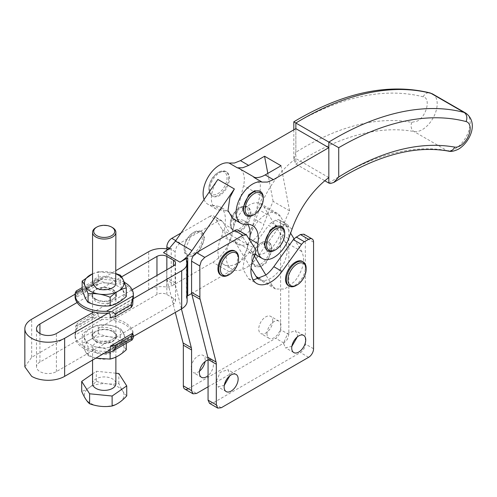 <?xml version="1.0" encoding="UTF-8"?>
<svg xmlns="http://www.w3.org/2000/svg" width="497" height="497" viewBox="0 0 497 497"><rect width="100%" height="100%" fill="white"/><g stroke="black" fill="none" stroke-linecap="round" stroke-linejoin="round"><path stroke-width="0.37" stroke-dasharray="2.48 1.86" d="M313.564 348.745L305.32 343.986A6.995 4.038 -60 0 1 303.872 348.863A6.995 4.038 -60 0 1 300.374 352.553L213.008 402.992L209.51 403.34M302.424 261.447A13.991 8.076 -60 0 1 305.32 267.852A13.991 8.076 -60 0 1 299.213 281.923A13.991 8.076 -60 0 1 288.434 285.676M234.839 250.979A13.991 8.076 -60 0 1 237.734 257.378A13.991 8.076 -60 0 1 231.627 271.455A13.991 8.076 -60 0 1 220.848 275.201M191.643 293.51L229.26 271.791C233.553 269.275 237.442 265.566 240.927 260.664L245.325 252.998L242.847 268.834L248.475 278.755L253.215 280.053M294.019 238.765L301.809 251.575C305.562 260.186 303.226 270.095 294.789 281.296L284.675 289.061L275.531 288.993L272.561 286.023L265.883 275.046M305.32 343.986L305.32 237.392L303.872 234.193M297.355 336.848L297.492 335.183L295.435 330.648L287.8 333.301L283.476 343.272L285.533 347.807L291.857 346.372M229.769 375.869L229.906 374.204L227.85 369.669L220.214 372.321L215.891 382.292L217.941 386.828L224.271 385.392M238.243 230.204A6.995 4.038 -60 0 1 239.132 231.093L246.941 243.921A6.995 4.038 -60 0 1 247.481 246.686A6.995 4.038 -60 0 1 247.32 247.854A6.995 4.038 -60 0 1 246.531 250.177A27.975 16.152 120 0 0 246.394 250.469A27.975 16.152 120 0 0 245.325 252.998A27.975 16.152 -60 0 0 246.394 250.469A27.975 16.152 -60 0 0 247.32 247.854A27.975 16.152 -60 0 0 248.102 245.027L249.469 239.299M306.146 268.324A13.991 8.076 -60 0 1 296.255 285.458M238.56 257.856A13.991 8.076 -60 0 1 228.67 274.984M254.29 256.005L251.134 250.811L234.646 241.293L251.035 268.218M301.809 251.575L285.328 242.058A23.316 13.462 -60 0 1 278.308 271.778A23.316 13.462 -60 0 1 259.049 279.476A23.316 13.462 -60 0 1 258.564 279.171M285.328 242.058L263.901 206.845A23.316 13.462 -60 0 0 260.931 203.882A23.316 13.462 -60 0 0 241.666 211.573A23.316 13.462 -60 0 0 233.571 227.334L243.542 185.592A23.316 13.462 -60 0 0 239.498 168.663M249.656 238.815A23.316 13.462 -60 0 1 250.059 236.852C251.488 231.099 254.191 225.843 258.154 221.09A23.316 13.462 -60 0 1 277.413 213.399A23.316 13.462 -60 0 1 280.383 216.363L290.602 233.155M133.066 336.842A29.143 16.823 0 0 0 133.271 335.773A29.143 16.823 0 0 0 133.358 334.462A29.143 16.823 0 0 0 131.345 328.318L173.447 304.015A6.995 4.038 0 0 0 175.491 301.157A6.995 4.038 0 0 0 173.447 298.306L166.849 294.497A6.995 4.038 0 0 0 161.904 293.317A6.995 4.038 0 0 0 156.959 294.497L114.863 318.801A29.143 16.823 0 0 0 101.953 317.689A29.143 16.823 0 0 0 100.096 317.807L148.715 289.739C152.393 287.682 156.785 286.626 161.904 286.583L166.731 286.949A4.666 2.69 0 0 0 169.148 286.949A4.666 2.69 0 0 0 171.235 286.253L212.778 262.273A27.975 16.152 -60 0 0 224.439 251.147A27.975 16.152 -60 0 0 228.844 243.48A27.975 16.152 -60 0 0 229.912 240.952A27.975 16.152 120 0 0 228.844 243.48A27.975 16.152 -60 0 0 231.987 269.237A27.975 16.152 -60 0 0 249.395 265.528A27.975 16.152 120 0 0 257.322 257.166L276.829 230.13A6.995 4.038 120 0 1 277.531 229.254A6.995 4.038 -60 0 1 278.183 228.583A6.995 4.038 -60 0 1 279.668 227.458L283.893 225.023A6.995 4.038 -60 0 1 287.384 224.675A6.995 4.038 -60 0 1 288.838 227.874L280.594 223.116A6.995 4.038 -60 0 0 279.146 219.916L287.384 224.675L279.146 219.916A6.995 4.038 -60 0 0 275.649 220.264L283.893 225.023M187.152 296.175A4.666 2.69 0 0 0 186.512 296.976A4.666 2.69 0 0 0 186.356 297.678A4.666 2.69 0 0 0 186.512 298.374L187.152 301.157M248.102 245.027L231.621 235.51A27.975 16.152 -60 0 1 230.832 238.336A27.975 16.152 -60 0 1 229.912 240.952A27.975 16.152 -60 0 1 230.049 240.66A6.995 4.038 -60 0 0 230.832 238.336A6.995 4.038 120 0 0 230.999 237.168A6.995 4.038 120 0 0 230.453 234.404L222.65 221.581L220.83 220.382L218.264 221.035L180.038 243.101L176.541 246.798L175.093 251.668L175.155 283.98L181.43 308.917M232.671 218.562L237.964 219.606A27.975 16.152 -60 0 1 244.319 220.861A27.975 16.152 -60 0 1 247.817 224.315M281.047 165.75L289.596 210.871A69.94 40.381 -60 0 0 284.34 222.867A69.94 40.381 120 0 0 283.868 224.172L280.383 233.925C275.605 245.543 268.858 252.476 260.142 254.725L254.104 253.774L251.134 250.811M234.646 241.293A23.316 13.462 120 0 0 237.616 244.257A23.316 13.462 120 0 0 243.66 245.207A23.316 13.462 120 0 0 263.901 224.408L255.657 219.649L259.142 209.896A69.94 40.381 -60 0 1 276.413 178.131C282.383 170.309 288.869 163.774 295.864 158.537L295.864 128.648M289.596 210.871L273.114 201.353L267.858 213.35L263.901 224.408M208.063 386.815L283.893 343.036L287.384 339.345L288.838 334.469L288.838 227.874M208.063 359.921A9.909 5.722 -60 0 1 211.368 360.151A9.909 5.722 -60 0 1 213.418 364.686A9.909 5.722 -60 0 1 208.063 375.645M266.995 333.754A9.909 5.722 -60 0 1 271.319 323.783A9.909 5.722 -60 0 1 278.954 321.13A9.909 5.722 -60 0 1 281.004 325.665A9.909 5.722 -60 0 1 276.68 335.637A9.909 5.722 -60 0 1 269.045 338.295A9.909 5.722 -60 0 1 266.995 333.754M231.621 235.51L233.168 229.297A23.316 13.462 -60 0 1 233.571 227.334L233.298 228.471C234.081 222.886 233.441 218.363 231.397 214.897L227.831 211.343L221.482 210.088L213.238 205.329L219.593 206.584L223.153 210.138A27.975 16.152 -60 0 1 224.93 224.538A23.316 13.462 -60 0 0 229.372 239.498A23.316 13.462 -60 0 0 235.416 240.449A23.316 13.462 -60 0 0 255.657 219.649M273.114 201.353L267.815 173.391M249.786 237.988L260.03 195.11L260.347 184.635L255.986 178.181L253.849 177.336M132.823 336.73L109.794 350.025M133.066 299.026L108.34 313.303M217.879 179.442A23.316 13.462 120 0 0 213.412 187.99A23.316 13.462 120 0 0 216.189 209.044A23.316 13.462 120 0 0 221.482 210.088M168.582 248.947A4.666 2.69 0 0 0 169.148 248.885A4.666 2.69 0 0 0 171.235 248.183L163.501 252.65M124.262 282.277A29.143 16.823 0 0 0 101.953 277.717L95.536 279.879L93.337 282.694L93.337 285.545A29.143 16.823 0 0 1 98.089 284.706L98.089 281.849L99.288 280.37L115.876 270.629M133.358 334.462L133.358 336.37A29.143 16.823 180 0 0 124.828 324.473A29.143 16.823 180 0 0 101.953 319.596L96.275 319.068L93.921 318.055L93.337 316.956L93.337 314.098A29.143 16.823 180 0 1 98.089 313.259L75.73 326.169L75.37 331.828L100.096 317.807M75.37 331.828L75.37 332.083A29.143 16.823 0 0 0 75.165 333.152A29.143 16.823 0 0 0 75.078 334.462A29.143 16.823 0 0 0 77.091 340.607L39.922 362.071A11.655 6.728 0 0 0 36.505 366.829A11.655 6.728 0 0 0 39.922 371.588A11.655 6.728 0 0 0 56.403 371.588L93.579 350.124A29.143 16.823 0 0 0 106.488 351.236A29.143 16.823 0 0 0 108.34 351.118M24.85 366.829L31.678 357.312L75.37 332.083M75.084 294.181L75.674 294.249L75.73 297.616A29.143 16.823 0 0 1 77.184 294.87L77.184 292.012L76.184 291.018M100.096 279.991L75.37 294.267M114.863 318.801A29.143 16.823 180 0 1 124.828 322.565A29.143 16.823 180 0 1 131.345 328.318L109.825 340.743L115.099 337.699L116.46 334.462L112.875 329.468C108.601 327.256 103.848 326.827 98.617 328.182L114.863 318.801M98.089 313.259L98.089 316.111L75.73 329.02M100.096 317.552L98.089 316.111M175.491 301.157L175.491 263.087M100.096 279.736A29.143 16.823 180 0 1 101.953 279.618A29.143 16.823 180 0 1 114.863 280.73L121.572 276.86M132.19 289.763L131.345 290.248A29.143 16.823 180 0 1 133.358 296.392M218.264 221.035L210.02 216.276A6.995 4.038 -60 0 1 212.586 215.623A6.995 4.038 -60 0 1 213.517 215.928A6.995 4.038 -60 0 1 214.406 216.822L222.209 229.645A6.995 4.038 -60 0 1 222.755 232.41A6.995 4.038 -60 0 1 221.805 235.901A27.975 16.152 120 0 0 223.743 264.479A27.975 16.152 120 0 0 249.078 252.408L268.591 225.371L276.829 230.13M275.649 220.264L271.424 222.699A6.995 4.038 120 0 0 269.939 223.824A6.995 4.038 120 0 0 268.591 225.371M288.838 334.469L280.594 329.71L280.594 223.116M280.594 329.71A6.995 4.038 -60 0 1 279.146 334.587A6.995 4.038 -60 0 1 275.649 338.277L188.282 388.716L196.52 393.475M175.354 285.042L167.11 280.283L175.304 312.458M167.11 280.283A11.655 6.728 -60 0 1 166.917 279.221A11.655 6.728 -60 0 1 166.849 278.072L166.849 248.898M199.545 371.116A9.909 5.722 -60 0 1 193.215 372.557A9.909 5.722 -60 0 1 191.165 368.016A9.909 5.722 -60 0 1 195.489 358.045A9.909 5.722 -60 0 1 203.124 355.392A9.909 5.722 -60 0 1 205.174 359.927A9.909 5.722 -60 0 1 205.044 361.592M272.766 320.907A9.909 5.722 -60 0 1 268.436 330.878A9.909 5.722 -60 0 1 260.801 333.537A9.909 5.722 -60 0 1 258.751 328.995A9.909 5.722 -60 0 1 263.075 319.031A9.909 5.722 -60 0 1 270.71 316.372A9.909 5.722 -60 0 1 272.766 320.907M204.087 199.49A23.316 13.462 120 0 0 207.945 204.286A23.316 13.462 120 0 0 213.238 205.329M209.709 189.804A13.991 8.076 120 0 0 212.604 196.209A13.991 8.076 120 0 0 223.383 192.463A13.991 8.076 120 0 0 229.49 178.386A13.991 8.076 120 0 0 226.595 171.981A13.991 8.076 120 0 0 215.816 175.733A13.991 8.076 120 0 0 209.709 189.804M231.142 225.023A13.991 8.076 120 0 0 234.037 231.422A13.991 8.076 120 0 0 244.816 227.676A13.991 8.076 120 0 0 250.923 213.598A13.991 8.076 120 0 0 248.022 207.199A13.991 8.076 120 0 0 237.243 210.945A13.991 8.076 120 0 0 231.142 225.023M280.991 226.234L283.893 232.633L277.786 246.711L272.07 250.662L267.007 250.457M259.564 191.016L262.459 197.421L256.353 211.498L250.643 215.443L245.574 215.244M75.078 296.392A29.143 16.823 180 0 1 75.165 295.088A29.143 16.823 180 0 1 75.37 294.013M93.579 350.124A29.143 16.823 180 0 1 83.614 346.359A29.143 16.823 180 0 1 77.091 340.607L93.337 331.226L91.982 334.462L95.567 339.457C99.835 341.669 104.587 342.098 109.825 340.743L93.579 350.124M104.755 353.187A29.143 16.823 180 0 1 83.614 348.267A29.143 16.823 180 0 1 75.078 336.37A29.143 16.823 180 0 1 75.165 335.059L76.96 327.852L77.184 323.423A29.143 16.823 180 0 0 75.73 326.169M132.941 336.755L109.154 350.491M131.345 290.248A29.143 16.823 0 0 0 124.828 284.495A29.143 16.823 0 0 0 114.863 280.73L98.617 290.111C103.848 288.757 108.601 289.186 112.875 291.397L116.46 296.392L115.099 299.629L109.825 302.679L131.345 290.248M210.02 216.276L181.014 233.025M99.288 280.37L75.501 294.106M90.23 344.44C107.408 355.361 137.116 338.208 118.205 328.293C101.028 317.372 71.319 334.524 90.23 344.44M93.337 314.098L77.184 323.423M328.834 177.572L295.864 158.537L295.864 164.047A268.094 154.784 -60 0 1 309.494 155.611A268.094 154.784 -60 0 1 357.498 135.029A268.094 154.784 -60 0 1 414.013 131.543A21.129 12.201 120 0 0 422.251 129.649A21.129 12.201 120 0 0 434.527 115.142A21.129 12.201 120 0 0 432.819 94.095M252.569 260.235L255.464 266.64L260.527 266.839L266.243 262.894L272.35 248.817L269.455 242.412L264.392 242.207L258.676 246.158L252.569 260.235M184.983 249.767L187.878 256.166L192.942 256.371L198.657 252.42L204.764 238.343L201.869 231.944L196.806 231.739L191.09 235.69L184.983 249.767M293.814 129.829L293.814 159.4L295.864 164.047L324.821 180.765M228.67 177.907A13.991 8.076 -60 0 1 222.563 191.985A13.991 8.076 -60 0 1 211.784 195.737A13.991 8.076 -60 0 1 208.883 189.332A13.991 8.076 -60 0 1 218.779 172.198A13.991 8.076 -60 0 1 225.768 171.508A13.991 8.076 -60 0 1 228.67 177.907M250.097 213.126A13.991 8.076 -60 0 1 243.99 227.204A13.991 8.076 -60 0 1 233.211 230.95A13.991 8.076 -60 0 1 230.316 224.545A13.991 8.076 -60 0 1 240.206 207.417A13.991 8.076 -60 0 1 247.202 206.721A13.991 8.076 -60 0 1 250.097 213.126M284.713 233.112A13.991 8.076 -60 0 1 274.822 250.239M263.286 197.899A13.991 8.076 -60 0 1 253.395 215.027M90.23 302.567C71.326 292.646 101.028 275.5 118.205 286.415C137.116 296.33 107.414 313.483 90.23 302.567M132.705 304.692L110.346 317.602M77.091 302.536L93.337 293.162L91.982 296.392L95.567 301.393C99.835 303.599 104.587 304.027 109.825 302.679L93.579 312.054M96.275 279.42L82.154 287.57M93.337 285.545L77.184 294.87M98.089 284.706L75.73 297.616M112.875 331.369A12.239 7.064 0 0 0 99.537 329.84A12.239 7.064 0 0 0 91.982 336.37A12.239 7.064 0 0 0 95.567 341.364A12.239 7.064 0 0 0 108.905 342.893A12.239 7.064 0 0 0 116.46 336.37A12.239 7.064 0 0 0 112.875 331.369M110.135 350.553C102.78 347.459 95.424 346.322 88.062 347.142C86.093 340.936 84.123 336.693 82.154 334.4C87.534 329.337 92.92 326.225 98.307 325.069C105.662 324.255 113.018 325.392 120.373 328.486C122.343 330.772 124.318 335.021 126.288 341.228C120.901 342.377 115.521 345.49 110.135 350.553L110.135 352.385M95.567 299.486A12.239 7.064 180 0 1 91.982 294.491A12.239 7.064 180 0 1 99.537 287.962A12.239 7.064 180 0 1 112.875 289.496A12.239 7.064 180 0 1 116.46 294.491A12.239 7.064 180 0 1 108.905 301.02A12.239 7.064 180 0 1 95.567 299.486M271.53 248.338A13.991 8.076 -60 0 1 265.423 262.416A13.991 8.076 -60 0 1 254.644 266.162A13.991 8.076 -60 0 1 251.743 259.757A13.991 8.076 -60 0 1 261.633 242.629A13.991 8.076 -60 0 1 268.628 241.933A13.991 8.076 -60 0 1 271.53 248.338M203.938 237.87A13.991 8.076 -60 0 1 197.837 251.948A13.991 8.076 -60 0 1 187.058 255.694A13.991 8.076 -60 0 1 184.157 249.289A13.991 8.076 -60 0 1 194.047 232.161A13.991 8.076 -60 0 1 201.043 231.465A13.991 8.076 -60 0 1 203.938 237.87M295.864 122.939L295.864 152.281A275.089 158.823 -60 0 1 304.549 147.044A275.089 158.823 -60 0 1 411.796 122.349L417.306 121.082C426.619 116.317 431.036 98.12 423.189 96.809C385.486 87.404 343.452 95.878 297.076 122.237A303.064 174.975 120 0 0 295.864 122.939L293.814 121.808M295.864 152.281L293.814 159.4M208.883 188.382A12.823 7.405 120 0 0 217.953 193.613A12.823 7.405 120 0 0 227.017 177.907A12.823 7.405 120 0 0 217.953 172.676A12.823 7.405 120 0 0 208.883 188.382L208.883 189.332M230.316 223.594A12.823 7.405 120 0 0 239.38 228.831A12.823 7.405 120 0 0 248.45 213.126A12.823 7.405 120 0 0 239.38 207.889A12.823 7.405 120 0 0 230.316 223.594L230.316 224.545M126.288 296.46C124.318 294.168 122.343 289.925 120.373 283.719C113.024 284.539 105.662 283.402 98.307 280.308C92.92 285.371 87.54 288.477 82.154 289.633M95.977 341.128A11.655 6.728 180 0 1 92.56 336.37A11.655 6.728 180 0 1 92.734 335.226A11.655 6.728 180 0 1 100.692 329.952A11.655 6.728 180 0 1 112.459 331.611A11.655 6.728 180 0 1 115.876 336.37A11.655 6.728 180 0 1 115.708 337.506A11.655 6.728 180 0 1 107.743 342.781A11.655 6.728 180 0 1 95.977 341.128M126.288 349.758C124.312 347.428 122.343 343.178 120.373 337.016C113.012 337.798 105.656 336.662 98.307 333.605C92.92 338.631 87.534 341.743 82.154 342.93C84.123 349.099 86.093 353.348 88.062 355.672L88.062 347.142M88.062 355.672L96.033 358.225M126.288 343.284L126.288 341.228M120.373 337.016L120.373 328.486M98.307 333.605L98.307 325.069M82.154 342.93L82.154 334.4M95.977 299.25A11.655 6.728 0 0 0 107.743 300.902A11.655 6.728 0 0 0 115.708 295.634A11.655 6.728 0 0 0 115.876 294.491A11.655 6.728 0 0 0 112.459 289.732A11.655 6.728 0 0 0 100.692 288.074A11.655 6.728 0 0 0 92.734 293.348A11.655 6.728 0 0 0 92.56 294.491A11.655 6.728 0 0 0 95.977 299.25M251.743 258.807A12.823 7.405 120 0 0 260.813 264.044A12.823 7.405 120 0 0 269.877 248.338A12.823 7.405 120 0 0 260.813 243.108A12.823 7.405 120 0 0 251.743 258.807L251.743 259.757M184.157 248.338A12.823 7.405 120 0 0 193.227 253.576A12.823 7.405 120 0 0 202.291 237.87A12.823 7.405 120 0 0 193.227 232.633A12.823 7.405 120 0 0 184.157 248.338L184.157 249.289M92.56 273.779L98.307 271.772L98.307 280.308M98.307 271.772L115.876 273.58M120.373 275.189L120.373 283.719M90.23 355.864A19.781 11.419 0 0 0 118.205 355.864A19.781 11.419 0 0 0 118.205 339.712A19.781 11.419 0 0 0 90.23 339.712A19.781 11.419 0 0 0 90.23 355.864M92.56 273.841A19.781 11.419 180 0 1 115.876 273.841M95.977 352.547C102.084 356.436 114.602 354.137 115.708 348.931L115.876 347.788L112.459 343.029C106.358 339.14 93.834 341.433 92.734 346.645L92.56 347.788L95.977 352.547M92.56 283.073L92.734 281.929C93.834 276.717 106.358 274.425 112.459 278.314L115.876 283.073M84.726 393.133A19.781 11.419 0 0 0 90.23 403.148A19.781 11.419 0 0 0 110.204 405.956A19.781 11.419 0 0 0 123.716 397.01A19.781 11.419 0 0 0 118.205 386.995A19.781 11.419 0 0 0 98.232 384.187A19.781 11.419 0 0 0 84.726 393.133M126.735 395.867C124.101 393.699 121.467 389.567 118.833 383.485C111.334 384.697 103.83 383.951 96.319 381.249C91.448 386.579 86.577 389.959 81.707 391.387M92.56 373.881L96.319 371.271L115.876 373.216M96.319 381.249L96.319 371.271M118.833 383.485L118.833 373.514M92.56 383.647A11.655 6.728 180 0 1 92.734 382.504A11.655 6.728 180 0 1 100.692 377.235A11.655 6.728 180 0 1 112.459 378.888A11.655 6.728 180 0 1 115.876 383.647M95.977 227.564A11.655 6.728 180 0 1 112.459 227.564M308.618 357.312L300.374 352.553M221.252 407.751L213.008 402.992M313.564 242.151L305.32 237.392M247.376 235.851L239.132 231.093M246.941 243.921L255.178 248.68M254.775 254.936L246.531 250.177M272.561 286.023L259.838 278.68M280.383 216.363L263.901 206.845M229.26 271.791L212.778 262.273M233.168 229.297L224.93 224.538M186.512 298.374L186.512 260.304M171.235 248.183L171.235 286.253M166.731 286.949L166.731 248.885M148.715 289.739L148.715 251.668M31.678 357.312L31.678 319.242M156.959 294.497L156.959 275.462M166.849 294.497L166.849 269.753M173.447 298.306L173.447 304.015M246.208 224.364L237.964 219.606M267.386 214.654L259.142 209.896M292.112 228.931L283.868 224.172M288.627 238.684L280.383 233.925M249.078 252.408L257.322 257.166M221.805 235.901L230.049 240.66M271.424 222.699L279.668 227.458M283.893 343.036L275.649 338.277M260.03 195.11L243.542 185.592M175.093 282.83L166.849 278.072M175.093 251.668L169.284 248.314M180.038 243.101L175.776 240.641M222.65 221.581L214.406 216.822M222.209 229.645L230.453 234.404M101.953 319.596L75.165 335.059M133.271 337.674L106.488 353.143M93.337 316.956L77.184 326.281M132.705 336.096L110.346 349.006M39.922 362.071L39.922 333.518M56.403 371.588L56.403 333.518M101.953 277.717L82.154 289.148M132.705 301.834L110.346 314.744M93.337 282.694L77.184 292.012M98.089 281.849L75.73 294.758M328.834 183.082A268.094 154.784 -60 0 1 342.464 174.646A268.094 154.784 -60 0 1 390.468 154.064A268.094 154.784 -60 0 1 446.983 150.579A6.995 5.597 -79.5 0 0 448.437 151.119M411.796 122.349A6.995 5.597 -79.5 0 0 414.013 131.543L446.983 150.579A21.129 12.201 120 0 0 455.221 148.684A21.129 12.201 120 0 0 467.497 134.178A21.129 12.201 120 0 0 465.788 113.13M423.189 96.809A6.995 5.641 104.7 0 1 429.917 92.902M248.475 278.755L256.713 283.507M226.185 391.586L217.941 386.828M236.094 374.427L227.85 369.669M293.77 352.566L285.533 347.807M303.679 335.407L295.435 330.648M275.531 288.993L259.049 279.476M255.042 254.321L254.104 253.774M237.616 244.257L229.372 239.498M277.413 213.399L260.931 203.882M186.356 259.608L186.356 297.678M252.563 225.619L244.319 220.861M223.743 264.479L231.987 269.237M201.459 377.316L193.215 372.557M211.368 360.151L203.124 355.392M269.045 338.295L260.801 333.537M278.954 321.13L270.71 316.372M255.986 178.181L254.818 177.51M221.755 220.687L213.517 215.928M227.831 211.343L219.593 206.584M216.189 209.044L207.945 204.286M75.078 334.462L75.078 336.37M212.604 196.209L211.784 195.737M226.595 171.981L225.768 171.508M234.037 231.422L233.211 230.95M248.022 207.199L247.202 206.721M36.505 366.829L36.505 328.759M91.982 336.37L91.982 334.462M116.46 336.37L116.46 334.462M91.982 294.491L91.982 296.392M116.46 294.491L116.46 296.392M255.464 266.64L254.644 266.162M269.455 242.412L268.628 241.933M187.878 256.166L187.058 255.694M201.869 231.944L201.043 231.465M217.953 172.676L218.779 172.198M239.38 207.889L240.206 207.417M260.813 243.108L261.633 242.629M193.227 232.633L194.047 232.161M92.56 360.226L92.56 347.788M115.876 357.082L115.876 347.788M115.876 336.37L115.876 294.491M92.56 336.37L92.56 312.644M92.56 311.812L92.56 294.491"/><path stroke-width="0.75" d="M290.602 233.155L294.019 238.765L300.374 234.541L308.618 239.299A6.995 4.038 -60 0 1 312.116 238.951A6.995 4.038 -60 0 1 313.564 242.151L313.564 348.745A6.995 4.038 -60 0 1 312.116 353.622A6.995 4.038 -60 0 1 308.618 357.312L221.252 407.751L217.754 408.099L209.51 403.34L208.063 400.141L208.063 359.461A11.655 6.728 -60 0 0 207.994 358.312A11.655 6.728 -60 0 0 207.802 357.25L191.643 293.51A11.655 6.728 -60 0 1 191.643 293.497A11.655 6.728 -60 0 1 191.575 292.342L191.575 261.186A6.995 4.038 -60 0 1 193.029 256.309A6.995 4.038 -60 0 1 196.52 252.619L234.746 230.552A6.995 4.038 -60 0 1 237.311 229.9A6.995 4.038 -60 0 1 238.243 230.204L246.487 234.963L245.555 234.659L242.99 235.311L204.764 257.378L201.266 261.068L199.819 265.945L199.887 298.256L216.046 362.009A11.655 6.728 -60 0 1 216.238 363.071A11.655 6.728 -60 0 1 216.307 364.22L216.307 404.9L217.754 408.099L209.51 403.34M303.872 234.193L312.116 238.951L303.872 234.193L300.374 234.541M308.618 239.299L304.394 241.735A6.995 4.038 -60 0 0 302.909 242.859A6.995 4.038 -60 0 0 301.561 244.406L282.048 271.443A27.975 16.152 -60 0 1 256.713 283.507A27.975 16.152 -60 0 1 254.775 254.936A6.995 4.038 -60 0 0 255.725 251.445A6.995 4.038 -60 0 0 255.178 248.68L246.487 234.963M224.135 387.051A9.909 5.722 -60 0 1 228.458 377.08A9.909 5.722 -60 0 1 236.094 374.427A9.909 5.722 -60 0 1 238.144 378.962A9.909 5.722 -60 0 1 233.82 388.934A9.909 5.722 -60 0 1 226.185 391.586A9.909 5.722 -60 0 1 224.135 387.051M291.72 348.03A9.909 5.722 -60 0 1 296.044 338.059A9.909 5.722 -60 0 1 303.679 335.407A9.909 5.722 -60 0 1 305.73 339.942A9.909 5.722 -60 0 1 301.406 349.913A9.909 5.722 -60 0 1 293.77 352.566A9.909 5.722 -60 0 1 291.72 348.03M297.076 284.98L296.255 285.458A13.991 8.076 -60 0 1 289.26 286.148L288.434 285.676A13.991 8.076 -60 0 1 285.539 279.271A13.991 8.076 -60 0 1 291.646 265.193A13.991 8.076 -60 0 1 302.424 261.447L303.245 261.919A13.991 8.076 -60 0 1 306.146 268.324L306.146 269.275A12.823 7.405 -60 0 1 297.076 284.98A12.823 7.405 -60 0 1 288.012 279.743A12.823 7.405 -60 0 1 297.076 264.044A12.823 7.405 -60 0 1 306.146 269.275M229.49 274.512L228.67 274.984A13.991 8.076 -60 0 1 221.674 275.68L220.848 275.201A13.991 8.076 -60 0 1 217.953 268.802A13.991 8.076 -60 0 1 224.06 254.725A13.991 8.076 -60 0 1 234.839 250.979L235.659 251.451A13.991 8.076 -60 0 1 238.56 257.856L238.56 258.807A12.823 7.405 -60 0 1 229.49 274.512A12.823 7.405 -60 0 1 220.426 269.275A12.823 7.405 -60 0 1 229.49 253.576A12.823 7.405 -60 0 1 238.56 258.807M253.215 280.053L265.883 275.046A27.975 16.152 120 0 0 273.804 266.684L293.317 239.647L301.561 244.406M291.857 346.372L297.355 336.848M224.271 385.392L229.769 375.869M294.019 238.765A6.995 4.038 120 0 0 293.317 239.647M289.26 286.148A13.991 8.076 -60 0 1 286.365 279.743A13.991 8.076 -60 0 1 292.466 265.671A13.991 8.076 -60 0 1 303.245 261.919M221.674 275.68A13.991 8.076 -60 0 1 218.779 269.275A13.991 8.076 -60 0 1 224.88 255.197A13.991 8.076 -60 0 1 235.659 251.451M251.035 268.218L256.079 276.512A23.316 13.462 -60 0 0 258.564 279.171M265.883 275.046L254.29 256.005M191.643 293.51L187.723 295.771A4.666 2.69 0 0 0 187.152 296.175M181.685 308.774L181.685 270.703A18.65 10.766 0 0 0 187.152 263.087L187.152 301.157C187.071 304.114 185.251 306.655 181.685 308.774L132.823 336.73M249.469 239.299L249.786 237.988A27.975 16.152 -60 0 1 249.656 238.815L257.893 243.573A23.316 13.462 -60 0 0 262.341 258.533L255.042 254.321M257.893 243.573A27.975 16.152 -60 0 0 256.123 229.173A27.975 16.152 -60 0 0 252.563 225.619A27.975 16.152 -60 0 0 246.208 224.364A23.316 13.462 -60 0 1 240.915 223.321L232.671 218.562L228.005 210.461L229.894 197.508L234.367 188.959L191.941 250.625A27.975 16.152 -60 0 1 186.288 257.334A27.975 16.152 -60 0 1 179.982 262.167L187.723 257.701A4.666 2.69 180 0 0 186.512 258.912A4.666 2.69 180 0 0 186.356 259.608A4.666 2.69 180 0 0 186.512 260.304A18.65 10.766 0 0 1 187.152 263.087M247.817 224.315A27.975 16.152 -60 0 1 247.879 224.414A27.975 16.152 -60 0 1 249.786 237.988M181.43 308.917L191.32 347.732A11.655 6.728 -60 0 1 191.513 348.795A11.655 6.728 -60 0 1 191.575 349.944L191.575 390.623L193.029 393.823L196.52 393.475L208.063 386.815M208.063 375.645A9.909 5.722 -60 0 1 201.459 377.316A9.909 5.722 -60 0 1 199.409 372.775A9.909 5.722 -60 0 1 208.063 359.921M328.834 177.572L328.834 183.082L330.387 183.517L333.779 182.474L345.962 174.994C383.771 153.579 417.927 145.621 448.437 151.119C450.996 151.858 454.426 151.163 458.719 149.025C469.913 142.092 478.959 122.784 465.788 113.13A21.129 12.201 120 0 0 464.018 112.403L431.048 93.368A6.995 5.641 104.7 0 0 429.917 92.902C389.921 83.098 346.123 91.808 298.523 119.031L293.814 121.808L295.864 123.032L295.864 128.648L328.834 147.677L328.834 177.572C321.839 182.809 315.353 189.345 309.382 197.166A69.94 40.381 -60 0 0 292.112 228.931L288.627 238.684A23.316 13.462 -60 0 1 268.386 259.484A23.316 13.462 -60 0 1 262.341 258.533M204.087 199.49A23.316 13.462 120 0 1 205.168 183.231A23.316 13.462 -60 0 1 229.08 163.053L237.324 167.812A23.316 13.462 -60 0 1 237.361 167.818A23.316 13.462 -60 0 1 239.498 168.663L254.818 177.51M267.815 173.391L264.566 156.232L281.047 165.75L265.181 174.913A27.975 16.152 -60 0 1 259.217 177.292A27.975 16.152 -60 0 1 253.849 177.336A23.316 13.462 -60 0 0 253.805 177.323L262.049 182.082A23.316 13.462 -60 0 0 238.138 202.267A23.316 13.462 -60 0 0 240.915 223.321M237.361 167.818L242.729 167.775L248.693 165.395L264.566 156.232M181.685 270.703L133.066 298.772A29.143 16.823 180 0 0 133.271 297.703A29.143 16.823 180 0 0 133.358 296.392L133.358 294.491A29.143 16.823 0 0 1 133.271 295.802L131.251 304.58L131.251 307.438L115.099 316.763A29.143 16.823 0 0 1 110.346 317.602L110.092 314.116L108.34 313.048L64.647 338.277A23.316 13.456 180 0 1 31.678 338.277A23.316 13.456 180 0 1 24.85 328.759A23.316 13.456 180 0 1 31.678 319.242L75.084 294.181M109.794 350.025L64.647 376.347L64.647 338.277M133.066 298.772L132.705 304.692A29.143 16.823 0 0 1 131.251 307.438M234.367 188.959L217.879 179.442L175.453 241.107L169.806 247.817L163.501 252.65L179.982 262.167M115.876 270.629L148.715 251.668A18.65 10.766 0 0 1 161.904 248.512A18.65 10.766 0 0 1 166.731 248.885A4.666 2.69 0 0 0 168.582 248.947M166.849 269.753L166.849 256.427A6.995 4.038 0 0 0 161.904 255.247A6.995 4.038 0 0 0 156.959 256.427L121.572 276.86M166.849 256.427L173.447 260.235A6.995 4.038 0 0 1 175.491 263.087A6.995 4.038 0 0 1 173.447 265.945L132.19 289.763M133.358 336.674A29.143 16.823 180 0 1 133.271 337.674L132.258 339.842L131.481 339.743L131.251 335.984A29.143 16.823 180 0 0 132.705 333.245L133.066 336.587M188.282 388.716A6.995 4.038 -60 0 1 184.785 389.064L193.029 393.823L184.785 389.064A6.995 4.038 -60 0 1 183.337 385.865L183.337 345.191A11.655 6.728 -60 0 0 183.269 344.036A11.655 6.728 -60 0 0 183.076 342.973L175.304 312.458M205.044 361.592A9.909 5.722 -60 0 1 199.545 371.116M295.864 128.648L240.455 160.637L234.491 163.016L229.08 163.053M429.917 92.902L432.819 94.095A21.129 12.201 120 0 0 431.048 93.368A310.053 179.013 120 0 0 366.929 93.256A310.053 179.013 -60 0 0 302.021 119.379A310.053 179.013 120 0 0 295.864 123.032L328.834 142.067A310.053 179.013 120 0 1 334.99 138.415A310.053 179.013 -60 0 1 399.899 112.291A310.053 179.013 120 0 1 464.018 112.403A6.995 5.641 104.7 0 1 466.049 121.554A303.064 174.975 -60 0 0 339.936 146.982A303.064 174.975 120 0 0 338.724 147.684L328.834 142.067L328.834 147.677L273.418 179.672L267.454 182.051L262.049 182.082M275.649 249.767L274.822 250.239A13.991 8.076 -60 0 1 267.827 250.935L267.007 250.457L264.106 244.058L270.213 229.981L275.928 226.029L280.991 226.234L281.818 226.707A13.991 8.076 -60 0 1 284.713 233.112L284.713 234.062A12.823 7.405 -60 0 1 275.649 249.767A12.823 7.405 -60 0 1 266.578 244.53A12.823 7.405 -60 0 1 275.649 228.825A12.823 7.405 -60 0 1 284.713 234.062M254.215 214.549L253.395 215.027A13.991 8.076 -60 0 1 246.4 215.723L245.574 215.244L242.679 208.839L248.786 194.762L254.501 190.817L259.564 191.016L260.385 191.494A13.991 8.076 -60 0 1 263.286 197.899L263.286 198.85A12.823 7.405 -60 0 1 254.215 214.549A12.823 7.405 -60 0 1 245.151 209.318A12.823 7.405 -60 0 1 254.215 193.613A12.823 7.405 -60 0 1 263.286 198.85M108.34 313.048A29.143 16.823 180 0 1 106.488 313.166A29.143 16.823 180 0 1 93.579 312.054L56.403 333.518A11.655 6.728 180 0 1 39.922 333.518A11.655 6.728 180 0 1 36.505 328.759A11.655 6.728 180 0 1 39.922 324.001L77.091 302.536A29.143 16.823 180 0 1 75.078 296.392L75.078 294.491A29.143 16.823 0 0 0 83.614 306.388A29.143 16.823 0 0 0 106.488 311.265L112.906 312.004L115.099 313.905L115.099 316.763M24.85 328.759L24.85 366.829L31.678 376.347A23.316 13.456 0 0 0 64.647 376.347M131.251 335.984L115.099 345.309L115.099 348.167L114.515 349.534L112.167 351.441L106.488 353.143A29.143 16.823 180 0 1 104.755 353.187M115.099 345.309A29.143 16.823 180 0 1 110.346 346.154L110.346 349.006L108.34 350.863M133.358 294.491A29.143 16.823 0 0 0 124.828 282.594A29.143 16.823 0 0 0 124.262 282.277M77.091 302.536A29.143 16.823 0 0 0 83.614 308.289A29.143 16.823 0 0 0 93.579 312.054M169.284 248.314L166.849 246.91L166.849 248.898M166.849 246.91A6.995 4.038 -60 0 1 168.297 242.039A6.995 4.038 -60 0 1 171.794 238.343L181.014 233.025M82.154 287.57L76.184 291.018L75.165 293.18A29.143 16.823 0 0 0 75.078 294.491M132.705 333.245L110.346 346.154M132.258 339.842L112.167 351.441M293.814 121.808L293.814 129.829M267.827 250.935A13.991 8.076 -60 0 1 264.932 244.53A13.991 8.076 -60 0 1 271.039 230.453A13.991 8.076 -60 0 1 281.818 226.707M246.4 215.723A13.991 8.076 -60 0 1 243.505 209.318A13.991 8.076 -60 0 1 249.606 195.24A13.991 8.076 -60 0 1 260.385 191.494M328.834 183.082L324.821 180.765M333.779 182.474L338.724 177.025A275.089 158.823 -60 0 1 347.409 171.788C386.312 149.609 422.065 141.378 454.656 147.093A14.133 8.163 -60 0 0 460.166 145.826A14.133 8.163 -60 0 0 469.671 132.37A14.133 8.163 -60 0 0 466.049 121.554M110.135 297.256C102.773 294.199 95.418 293.056 88.062 293.845C86.093 287.67 84.123 283.427 82.154 281.103L82.154 289.633C84.123 295.833 86.093 300.082 88.062 302.375C95.418 305.469 102.773 306.606 110.135 305.785C115.515 304.636 120.901 301.524 126.288 296.46L126.288 287.931C120.901 289.117 115.515 292.23 110.135 297.256L110.135 305.785M96.033 358.225L110.135 359.082L110.135 352.385M110.135 359.082C115.521 357.896 120.908 354.783 126.288 349.758L126.288 343.284M88.062 293.845L88.062 302.375M82.154 281.103L92.56 273.779M115.876 273.58L120.373 275.189C122.349 277.519 124.318 281.762 126.288 287.931M115.876 273.841A19.781 11.419 180 0 1 118.205 274.996A19.781 11.419 180 0 1 118.205 291.143A19.781 11.419 180 0 1 90.23 291.143A19.781 11.419 180 0 1 92.56 273.841M111.639 227.092L112.459 227.564A11.655 6.728 180 0 1 115.876 232.323L115.708 284.209C114.602 289.422 102.084 291.72 95.977 287.831L92.56 283.073L92.56 232.323A11.655 6.728 180 0 1 92.734 231.18A11.655 6.728 180 0 1 95.977 227.564L96.803 227.092A10.493 6.057 180 0 1 111.639 227.092L111.639 227.092A10.493 6.057 180 0 1 114.558 232.397A10.493 6.057 180 0 1 107.395 237.144A10.493 6.057 180 0 1 96.803 235.653A10.493 6.057 180 0 1 93.883 230.341A10.493 6.057 180 0 1 96.803 227.092M81.707 381.41L81.707 391.387C84.335 397.463 86.969 401.588 89.603 403.763C97.108 406.465 104.612 407.211 112.117 405.999C116.988 404.577 121.858 401.203 126.735 395.867L126.735 385.889L112.117 396.028L89.603 393.786L81.707 381.41L92.56 373.881M112.117 405.999L112.117 396.028M89.603 403.763L89.603 393.786M115.876 373.216L118.833 373.514L126.735 385.889M115.876 357.082L115.876 383.647A11.655 6.728 180 0 1 115.708 384.79A11.655 6.728 180 0 1 107.743 390.064A11.655 6.728 180 0 1 95.977 388.406A11.655 6.728 180 0 1 92.56 383.647L92.56 360.226M115.876 232.323A11.655 6.728 180 0 1 115.708 233.466A11.655 6.728 180 0 1 107.743 238.74A11.655 6.728 180 0 1 95.977 237.081A11.655 6.728 180 0 1 92.56 232.323M216.307 404.9L208.063 400.141M216.307 364.22L208.063 359.461M216.046 362.009L207.802 357.25M200.08 299.318L191.836 294.559M199.819 297.1L191.575 292.342M199.819 265.945L191.575 261.186M204.764 257.378L196.52 252.619M242.99 235.311L234.746 230.552M273.804 266.684L282.048 271.443M296.15 236.976L304.394 241.735M259.838 278.68L256.079 276.512M187.723 295.771L187.723 257.701M156.959 275.462L156.959 256.427M173.447 265.945L173.447 260.235M191.941 250.625L175.453 241.107M191.575 390.623L183.337 385.865M191.575 349.944L183.337 345.191M191.32 347.732L183.076 342.973M248.693 165.395L240.455 160.637M273.418 179.672L265.181 174.913M175.776 240.641L171.794 238.343M131.251 338.842L115.099 348.167M39.922 333.518L39.922 324.001M133.271 295.802L106.488 311.265M82.154 289.148L75.165 293.18M131.251 304.58L115.099 313.905M338.724 147.684L338.724 177.025M448.437 151.119A6.995 5.597 -79.5 0 0 454.656 147.093M465.788 113.13L432.819 94.095M92.56 312.644L92.56 311.812"/></g></svg>

